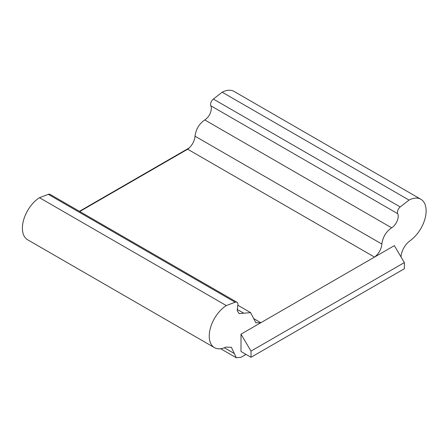 <?xml version="1.0" encoding="UTF-8"?>
<svg xmlns="http://www.w3.org/2000/svg" width="448" height="448" viewBox="0 0 448 448"><rect width="100%" height="100%" fill="white"/><g stroke="black" fill="none" stroke-linecap="round" stroke-linejoin="round"><path stroke-width="0.67" d="M251.009 351.114L251.009 357.291L404.359 268.755L404.359 262.578L251.009 351.114L241.002 334.174L241.002 351.512L251.009 357.291M404.359 262.578L394.352 245.638L241.002 334.174M381.864 244.059A11.794 6.81 -60 0 1 374.517 257.085L187.673 149.212A11.794 6.81 120 0 0 195.02 136.186C195.933 129.226 199.186 123.81 204.781 119.935C208.723 117.208 210.913 113.378 211.344 108.438A9.436 5.449 120 0 0 210.84 105.79A4.721 2.722 -60 0 1 210.582 104.462A4.721 2.722 -60 0 1 213.354 99.064L222.197 92.21A25.301 14.61 -60 0 1 234.035 91.403L420.879 199.276A25.301 14.61 120 0 0 409.041 200.082L400.204 206.937A4.721 2.722 120 0 0 397.684 213.662C399.582 217.521 396.088 225.316 391.625 227.808C386.036 231.683 382.782 237.098 381.864 244.059L195.02 136.186M401.038 256.95A14.157 8.17 -60 0 1 409.248 241.382L411.415 239.674A25.301 14.61 120 0 0 425.303 217.498A25.301 14.61 120 0 0 420.879 199.276M253.529 318.5L260.837 322.722L255.909 322.784L250.583 312.631L239.17 313.611L237.311 310.772L237.675 306.04A4.721 2.722 120 0 0 236.953 302.26A4.721 2.722 120 0 0 235.155 302.226L226.313 305.575A25.301 14.61 120 0 0 210.454 327.908A25.301 14.61 120 0 0 214.486 347.654A25.301 14.61 120 0 0 223.938 347.911L226.111 347.116L231.398 347.278L236.264 357.711L241.002 357.286L246.008 354.402M79.766 211.512L187.673 149.212M226.313 305.575L39.469 197.702L48.311 194.354A4.721 2.722 -60 0 1 50.109 194.387L236.953 302.26M214.486 347.654L27.642 239.781A25.301 14.61 -60 0 1 22.4 228.2A25.301 14.61 -60 0 1 39.469 197.702M222.197 92.21L409.041 200.082M189.258 147.902L79.425 211.316M243.734 313.191L237.166 309.4M48.311 194.354L235.155 302.226M234.332 353.539L224.336 347.766M400.204 206.937L213.354 99.064M397.684 213.662L210.84 105.79M391.625 227.808L204.781 119.935M250.6 312.609L237.86 305.256M236.286 357.756L220.668 348.74"/></g></svg>
